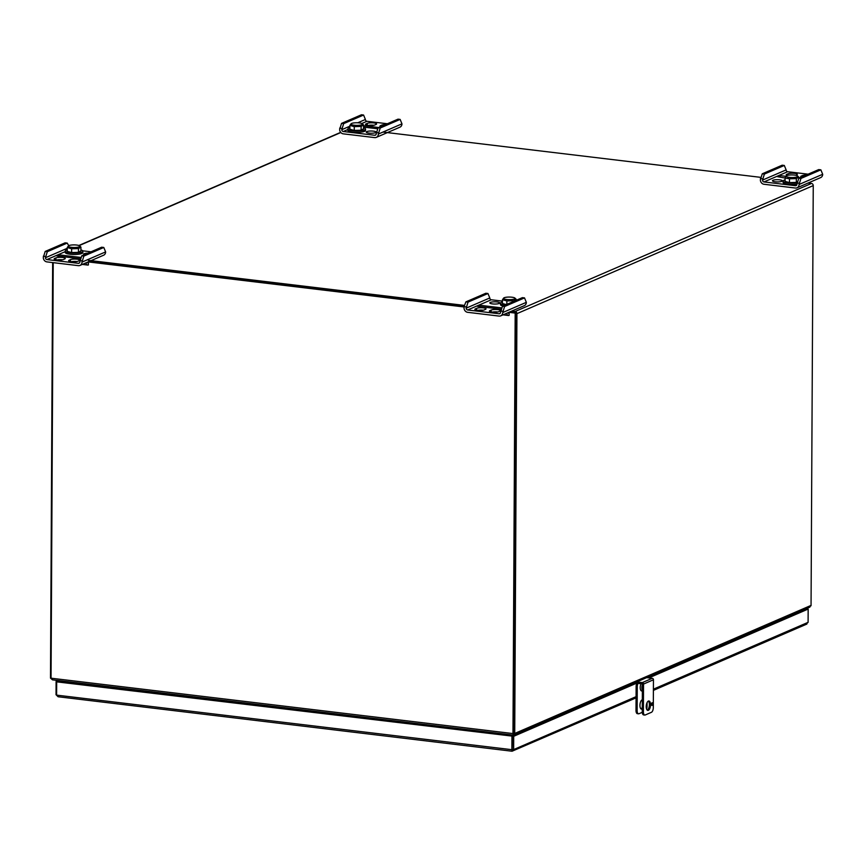 <?xml version="1.0" encoding="UTF-8"?>
<svg xmlns="http://www.w3.org/2000/svg" width="866" height="866" viewBox="0 0 866 866"><rect width="100%" height="100%" fill="white"/><g stroke="black" fill="none" stroke-linecap="round" stroke-linejoin="round"><path stroke-width="1.3" d="M512.282 749.783L512.163 751.179L511.882 749.696L513.635 749.577L513.711 736.295L57.275 681.585L56.68 681.845L56.604 695.127L58.119 696.751L56.041 694.727L56.106 681.445L59.321 680.698M58.163 680.557L56.106 681.445M66.563 682.7L66.574 681.574M56.68 681.845L512.542 736.154L512.174 749.902L512.553 736.154L635.514 683.014M513.711 736.295L636.672 683.155M648.84 677.905L808.162 609.058L807.004 608.917L647.681 677.764M805.986 624.213L808.097 622.34L808.162 609.058M636.077 696.665L513.635 749.577L512.033 751.223L58.119 696.751M636.066 697.866L512.163 751.179M807.599 608.982L805.975 608.787M807.599 608.657L806.571 608.538M56.041 694.727L56.604 694.803M56.604 695.127L511.882 749.696L511.947 736.414M84.403 684.844L85.041 683.783M76.273 683.685L75.418 682.635L76.489 683.837L78.514 683.003L76.695 683.804M642.323 699.771A4.741 2.1 96.8 0 0 639.952 705.379A4.741 2.1 96.8 0 0 641.554 709.157A4.741 2.1 96.8 0 0 642.28 708.973M647.075 702.618L647.054 706.277A4.081 1.808 -83.2 0 1 646.577 709.092M642.28 712.307L638.978 713.736A4.081 1.808 -83.2 0 1 638.513 713.811A4.081 1.808 -83.2 0 1 637.138 710.564L637.257 686.727A4.081 1.808 -83.2 0 1 637.982 683.317M641.002 708.908A4.741 2.1 96.8 0 0 642.28 707.403M637.841 713.595A4.081 1.808 -83.2 0 1 637.376 713.671A4.081 1.808 -83.2 0 1 636.001 710.423L636.131 686.597A4.081 1.808 -83.2 0 1 636.846 683.177M642.973 690.916L642.28 690.895A4.254 1.884 96.8 0 1 641.782 690.418L642.485 690.44M642.377 690.256A4.178 1.851 -83.2 0 1 642.399 684.681M642.366 691.003L641.771 690.992A4.341 1.927 -83.2 0 1 640.862 690.386A4.341 1.927 -83.2 0 1 641.1 683.685M632.342 683.826A1.884 0.834 96.8 0 0 632.321 683.848L632.342 683.826A2.068 0.92 96.8 0 0 631.985 684.541M632.321 683.848A1.884 0.834 96.8 0 0 631.899 684.584M514.198 735.44L514.198 734.877M781.955 619.742L781.955 619.168M52.534 679.842L50.509 678.121A2.003 1.732 66.6 0 1 50.488 677.807L52.653 262.582M50.509 678.121L51.051 678.089M503.438 733.935L503.633 735.082M808.075 183.029L811.485 183.44A2.003 1.732 66.6 0 1 813.25 185.605L516.926 313.644L514.729 733.448A2.003 1.732 66.6 0 1 514.707 733.762L513.224 735.061L514.588 734.227L513.235 733.783M813.25 185.605L811.052 605.399L514.729 733.448M515.768 313.503L513.57 733.307A0.693 0.606 66.6 0 1 513.56 733.415M516.926 313.644A2.003 1.732 -113.4 0 0 515.162 311.479L511.763 311.078M808.985 607.261L811.031 605.713A2.003 1.732 -113.4 0 0 811.052 605.399M515.151 312.756L509.457 312.074L515.779 312.832L513.57 733.307L514.707 733.762M382.934 132.076L760.857 177.368M464.512 305.417L88.343 260.33M502.464 301.119L491.282 299.777A1.689 1.461 66.6 0 1 489.788 297.958L487.959 293.509L485.826 293.26L465.908 301.866L464.035 306.64L88.733 261.651L464.035 306.629L464.024 307.906A4.081 3.54 -113.4 0 0 467.629 312.312L499.065 316.079A4.081 3.54 -113.4 0 0 500.7 315.852A4.081 3.54 -113.4 0 0 502.713 312.55L504.597 306.499L524.515 297.893L522.382 297.644L502.475 306.239L504.597 306.499M52.501 679.821L51.062 678.511A2.003 0.888 -83.2 0 1 51.051 678.197L512.975 733.567A2.003 0.888 96.8 0 0 512.986 733.881L513.57 733.415M513.213 735.104L52.425 679.832M513.343 733.783L513.332 735.05L512.986 733.881M85.68 683.859L85.074 684.919M502.053 734.898L501.869 733.74M53.227 262.647L51.051 678.197M512.975 733.567L515.183 313.081L508.862 312.323M464.035 306.954L88.137 261.9M515.779 312.832L515.183 313.081M341.54 123.383L343.661 123.632L341.778 129.684A1.689 1.461 -113.4 0 0 343.272 131.502L374.697 135.269A1.689 1.461 -113.4 0 0 376.212 133.808L378.096 127.767L380.217 128.016L400.135 119.411L401.965 123.849A4.081 3.54 66.6 0 1 399.962 127.161L376.32 137.369A4.081 3.54 66.6 0 1 374.686 137.607L343.25 133.84A4.081 3.54 66.6 0 1 339.645 129.424L341.54 123.383L361.447 114.777L363.579 115.037L365.409 119.476A1.689 1.461 -113.4 0 0 366.903 121.294L387.383 123.751M380.217 128.016L378.334 134.068A4.081 3.54 66.6 0 1 376.32 137.369M373.841 125.267A4.958 1.115 0.3 0 0 368.202 125.429M378.659 127.519L363.558 125.711M363.547 127.075L377.695 128.774M385.532 124.552A4.958 1.115 0.3 0 0 381.733 125.126L381.733 126.198M381.733 125.126L380.51 125.657A4.958 1.115 0.3 0 0 379.968 126.155A4.958 1.115 0.3 0 0 380.575 126.696M367.227 123.383A4.958 1.115 0.3 0 1 372.802 122.842A4.958 1.115 0.3 0 1 376.591 123.946A4.958 1.115 0.3 0 1 376.05 124.444L374.826 124.975A4.958 1.115 0.3 0 1 369.252 125.516A4.958 1.115 0.3 0 1 365.463 124.423A4.958 1.115 0.3 0 1 366.004 123.914L367.227 123.383L367.216 125.278M375.606 132.65A4.958 1.115 0.3 0 0 376.147 132.141A4.958 1.115 0.3 0 0 372.358 131.047A4.958 1.115 0.3 0 0 366.783 131.589A4.958 1.115 0.3 0 0 366.242 132.087A4.958 1.115 0.3 0 0 370.031 133.191A4.958 1.115 0.3 0 0 375.606 132.65M343.661 123.632L363.579 115.037M378.096 127.767L398.003 119.162L400.135 119.411M341.778 128.417L339.656 128.157M378.345 132.79L376.212 132.541M388.369 132.725A6.398 2.836 96.8 0 0 388.542 132.097M349.853 127.713A8.822 1.981 0.3 0 0 347.872 128.958A8.822 1.981 0.3 0 0 347.991 129.283A8.822 1.981 0.3 0 0 357.409 130.972A8.822 1.981 0.3 0 0 365.517 129.045A8.822 1.981 0.3 0 0 363.547 127.789M347.872 128.958L347.861 130.333A8.822 1.981 0.3 0 0 347.98 130.658A8.822 1.981 0.3 0 0 357.398 132.357A8.822 1.981 0.3 0 0 365.517 130.42L365.517 129.045M351.001 123.849L349.864 125.418L349.842 129.218L354.248 130.441L361.1 130.225L361.111 126.414L363.558 124.975L362.345 123.795A5.781 1.299 0.3 0 0 356.727 122.766A5.781 1.299 0.3 0 0 351.098 123.741A5.781 1.299 0.3 0 0 351.022 124.249A5.781 1.299 0.3 0 0 357.853 125.343A5.781 1.299 0.3 0 0 362.345 123.795M349.864 125.418L354.27 126.642L361.111 126.414M354.248 130.441L354.27 126.642M361.1 130.225L363.547 128.785L363.558 124.975M500.7 315.852L524.331 305.644A4.081 3.54 -113.4 0 0 526.344 302.331L524.515 297.893M483.25 310.212A4.958 1.115 0.3 0 0 477.621 310.374M497.755 311.955A4.958 1.115 0.3 0 0 492.126 312.117M501.825 307.895L480.056 305.287L477.577 306.358L501.306 309.205M476.636 308.339L475.423 308.859A4.958 1.115 0.3 0 0 474.871 309.368A4.958 1.115 0.3 0 0 478.66 310.461A4.958 1.115 0.3 0 0 484.246 309.92L485.458 309.389A4.958 1.115 0.3 0 0 486.01 308.891A4.958 1.115 0.3 0 0 482.221 307.787A4.958 1.115 0.3 0 0 476.636 308.339L476.636 310.223M502.475 306.239L500.58 312.29A1.689 1.461 66.6 0 1 499.076 313.752L467.64 309.985A1.689 1.461 66.6 0 1 466.157 308.166L468.041 302.115L487.959 293.509M491.152 310.071A4.958 1.115 0.3 0 1 496.727 309.53A4.958 1.115 0.3 0 1 500.516 310.634A4.958 1.115 0.3 0 1 499.974 311.132L498.751 311.663A4.958 1.115 0.3 0 1 493.176 312.204A4.958 1.115 0.3 0 1 489.387 311.1A4.958 1.115 0.3 0 1 489.929 310.602L491.152 310.071L491.141 311.966M490.373 302.407A4.958 1.115 0.3 0 0 489.82 302.905A4.958 1.115 0.3 0 0 493.62 304.009A4.958 1.115 0.3 0 0 499.195 303.457A4.958 1.115 0.3 0 0 499.736 302.959A4.958 1.115 0.3 0 0 495.947 301.855A4.958 1.115 0.3 0 0 490.373 302.407M466.157 306.889L464.035 306.64M502.724 311.273L500.591 311.024M508.212 313.135L509.143 313.243L509.132 315.365A6.398 2.836 -83.2 0 1 508.407 315.484A6.398 2.836 -83.2 0 1 506.61 313.297M509.143 313.243A4.233 1.873 -83.2 0 1 508.667 313.33A4.233 1.873 -83.2 0 1 507.866 312.756M480.056 305.287L480.056 306.661M465.908 301.866L468.041 302.115M502.453 302.007A8.822 1.981 0.3 0 0 500.472 303.252A8.822 1.981 0.3 0 0 505.279 305.038M500.472 303.252L500.461 304.626A8.822 1.981 0.3 0 0 502.984 306.023M503.601 298.142L502.464 299.712L506.87 300.935L513.722 300.708L516.168 299.268L514.945 298.088A5.781 1.299 0.3 0 0 509.327 297.06A5.781 1.299 0.3 0 0 503.698 298.034A5.781 1.299 0.3 0 0 509.121 299.647A5.781 1.299 0.3 0 0 515.021 298.175A5.781 1.299 0.3 0 0 514.945 298.088M516.158 300.329L516.168 299.268M513.711 301.39L513.722 300.708M506.307 304.583L502.453 303.511L502.464 299.712M506.848 304.356L506.87 300.935M68.728 245.684L67.223 243.086L65.102 242.837L45.184 251.443L43.3 257.483A4.081 3.54 -113.4 0 0 46.905 261.889L78.341 265.656A4.081 3.54 -113.4 0 0 79.975 265.429A4.081 3.54 -113.4 0 0 81.989 262.117L83.872 256.076L103.79 247.47L101.658 247.211L81.75 255.816L83.872 256.076M79.975 265.429L103.606 255.221A4.081 3.54 -113.4 0 0 105.62 251.909L103.79 247.47M62.525 259.789A4.958 1.115 0.3 0 0 56.896 259.952M77.031 261.521A4.958 1.115 0.3 0 0 71.402 261.684M87.942 253.143A4.958 1.115 0.3 0 0 84.154 253.716A4.958 1.115 0.3 0 0 83.601 254.214A4.958 1.115 0.3 0 0 84.208 254.756M81.101 257.473L59.332 254.864L56.853 255.935L80.581 258.782M55.911 257.906L54.699 258.436A4.958 1.115 0.3 0 0 54.147 258.945A4.958 1.115 0.3 0 0 57.935 260.038A4.958 1.115 0.3 0 0 63.51 259.497L64.733 258.966A4.958 1.115 0.3 0 0 65.286 258.469A4.958 1.115 0.3 0 0 61.486 257.364A4.958 1.115 0.3 0 0 55.911 257.906L55.9 259.8M81.75 255.816L79.856 261.868A1.689 1.461 66.6 0 1 78.351 263.329L46.916 259.562A1.689 1.461 66.6 0 1 45.433 257.743L47.316 251.692L67.223 243.086M91.038 251.8L82.735 250.815M70.427 259.648A4.958 1.115 0.3 0 1 76.002 259.107A4.958 1.115 0.3 0 1 79.791 260.201A4.958 1.115 0.3 0 1 79.239 260.709L78.027 261.229A4.958 1.115 0.3 0 1 72.452 261.781A4.958 1.115 0.3 0 1 68.652 260.677A4.958 1.115 0.3 0 1 69.204 260.179L70.427 259.648L70.417 261.532M45.433 256.466L43.311 256.217M81.999 260.85L79.867 260.59M87.488 262.712L88.419 262.82L88.408 264.942A6.398 2.836 -83.2 0 1 87.683 265.061A6.398 2.836 -83.2 0 1 85.886 262.874M88.419 262.82A4.233 1.873 -83.2 0 1 87.942 262.896A4.233 1.873 -83.2 0 1 87.141 262.333M59.332 254.864L59.321 256.228M45.184 251.443L47.316 251.692M67.223 249.841A8.822 1.981 0.3 0 0 65.231 251.086A8.822 1.981 0.3 0 0 74.054 253.11A8.822 1.981 0.3 0 0 82.887 251.172A8.822 1.981 0.3 0 0 82.768 250.848A8.822 1.981 0.3 0 0 80.917 249.917M65.231 251.086L65.231 252.461A8.822 1.981 0.3 0 0 74.043 254.485A8.822 1.981 0.3 0 0 82.876 252.547L82.887 251.172M68.371 245.976L67.234 247.546L71.64 248.769L78.481 248.553L80.928 247.102L79.715 245.922A5.781 1.299 0.3 0 0 74.097 244.894A5.781 1.299 0.3 0 0 68.468 245.868A5.781 1.299 0.3 0 0 73.891 247.492A5.781 1.299 0.3 0 0 79.791 246.009A5.781 1.299 0.3 0 0 79.715 245.922M67.234 247.546L67.212 251.346L71.618 252.569L78.46 252.352L80.906 250.913L80.928 247.102M78.46 252.352L78.481 248.553M71.618 252.569L71.64 248.769M762.264 173.806L764.386 174.066L762.502 180.106A1.689 1.461 -113.4 0 0 763.996 181.936L795.421 185.703A1.689 1.461 -113.4 0 0 796.937 184.231L798.82 178.19L800.953 178.439L820.86 169.844L822.689 174.282A4.081 3.54 66.6 0 1 820.687 177.584L797.056 187.803A4.081 3.54 66.6 0 1 795.41 188.03L763.985 184.263A4.081 3.54 66.6 0 1 760.37 179.857L762.264 173.806L782.171 165.2L784.304 165.46L786.133 169.898A1.689 1.461 -113.4 0 0 787.627 171.717L808.108 174.174M800.953 178.439L799.058 184.49A4.081 3.54 66.6 0 1 797.056 187.803M781.825 181.33A4.958 1.115 0.3 0 0 782.366 180.832A4.958 1.115 0.3 0 0 778.577 179.727A4.958 1.115 0.3 0 0 773.002 180.269A4.958 1.115 0.3 0 0 772.461 180.778A4.958 1.115 0.3 0 0 776.25 181.871A4.958 1.115 0.3 0 0 781.825 181.33M799.383 177.941L798.788 177.876M785.895 176.328L780.104 175.636L777.625 176.707L789.5 178.797L796.352 178.58L798.798 177.14L797.586 175.96A5.781 1.299 0.3 0 0 791.957 174.932A5.781 1.299 0.3 0 0 786.328 175.895A5.781 1.299 0.3 0 0 786.252 176.415A5.781 1.299 0.3 0 0 793.083 177.508A5.781 1.299 0.3 0 0 797.586 175.96M806.257 174.975A4.958 1.115 0.3 0 0 802.457 175.549L802.457 176.621M802.457 175.549L801.245 176.079A4.958 1.115 0.3 0 0 800.693 176.577A4.958 1.115 0.3 0 0 801.299 177.119M787.118 175.495A4.958 1.115 0.3 0 1 786.187 174.845A4.958 1.115 0.3 0 1 786.729 174.337L787.952 173.817L787.941 175.278M795.822 175.289L796.774 174.867A4.958 1.115 0.3 0 0 797.315 174.369A4.958 1.115 0.3 0 0 793.527 173.265A4.958 1.115 0.3 0 0 787.952 173.817M764.386 174.066L784.304 165.46M798.82 178.19L818.738 169.584L820.86 169.844M762.513 178.84L760.38 178.58M799.069 183.224L796.937 182.964M809.093 183.159A6.398 2.836 96.8 0 0 809.266 182.52M780.104 175.636L780.104 177M785.094 179.879A8.822 1.981 0.3 0 0 783.102 181.113A8.822 1.981 0.3 0 0 783.221 181.438A8.822 1.981 0.3 0 0 797.001 182.813M783.102 181.113L783.091 182.499A8.822 1.981 0.3 0 0 783.21 182.823A8.822 1.981 0.3 0 0 796.937 184.198M786.241 176.014L785.105 177.573L785.083 181.384L789.478 182.607L789.5 178.797M789.478 182.607L796.33 182.39L796.352 178.58M798.788 178.266L798.798 177.14M796.33 182.39L797.424 181.741M636.737 681.921L642.334 682.592A1.364 1.18 66.6 0 1 643.535 684.064L643.395 711.82A4.081 1.808 96.8 0 0 644.769 715.056A4.081 1.808 96.8 0 0 645.235 714.98L651.427 712.307A4.081 1.808 96.8 0 0 653.31 707.533L653.451 679.778A1.364 1.18 66.6 0 0 652.25 678.305L646.653 677.634M644.098 714.851A4.081 1.808 -83.2 0 1 643.633 714.926A4.081 1.808 -83.2 0 1 642.258 711.679L642.41 683.923L634.486 682.895M652.098 702.781A1.353 0.595 96.8 0 0 651.481 704.361A1.353 0.595 96.8 0 0 651.925 705.433A1.353 0.595 96.8 0 0 652.683 704.166A1.353 0.595 96.8 0 0 652.25 702.759A1.353 0.595 96.8 0 0 652.098 702.781M648.396 701.081A4.741 2.1 96.8 0 0 646.209 706.634A4.741 2.1 96.8 0 0 647.811 710.401A4.741 2.1 96.8 0 0 650.463 705.952A4.741 2.1 96.8 0 0 648.937 700.995A4.741 2.1 96.8 0 0 648.396 701.081M651.481 704.426A1.353 0.595 96.8 0 0 651.578 703.625M647.259 710.163A4.741 2.1 96.8 0 0 649.327 705.812A4.741 2.1 96.8 0 0 648.353 701.103M653.408 689.184L808.097 622.34M73.394 682.386L74.422 683.642M78.622 684.151L80.668 683.263M79.033 684.194L81.09 683.306M73.058 682.343L74.086 683.599M637.138 710.564L636.001 710.423M637.257 686.727L636.131 686.597M340.836 132.53L79.163 245.598M515.162 311.479L811.485 183.44M378.334 134.068L401.965 123.849M343.272 131.502L347.861 129.521M361.826 123.481L366.903 121.294M374.697 135.269L375.909 134.75M341.778 129.684L349.864 126.187M357.723 122.799L365.409 119.476M366.004 123.914L366.004 124.931M380.51 125.657L380.51 126.663M526.344 302.331L502.713 312.55M500.288 313.232L499.076 313.752M491.282 299.777L467.64 309.985M489.788 297.958L466.157 308.166M489.929 310.602L489.918 311.608M475.423 308.859L475.412 309.876M105.62 251.909L81.989 262.117M79.564 262.809L78.351 263.329M65.231 251.649L46.916 259.562M67.234 248.315L45.433 257.743M69.204 260.179L69.193 261.186M54.699 258.436L54.688 259.454M799.058 184.49L822.689 174.282M763.996 181.936L787.627 171.717M795.421 185.703L796.633 185.172M762.502 180.106L786.133 169.898M786.729 174.337L786.729 175.354M801.245 176.079L801.234 177.086M643.395 711.82L642.258 711.679M643.535 684.064L653.451 679.778M642.334 682.592L652.25 678.305M806.885 624.05L653.397 690.375M637.376 713.671L638.513 713.811M633.078 683.501L634.107 683.62M523.226 730.969L523.226 731.543M790.983 615.271L790.983 615.834M78.871 245.489L340.684 132.357M809.894 607.098L513.917 734.996M503.049 314.845L508.407 315.484M82.324 264.411L87.683 265.061M644.769 715.056L643.633 714.926"/></g></svg>
